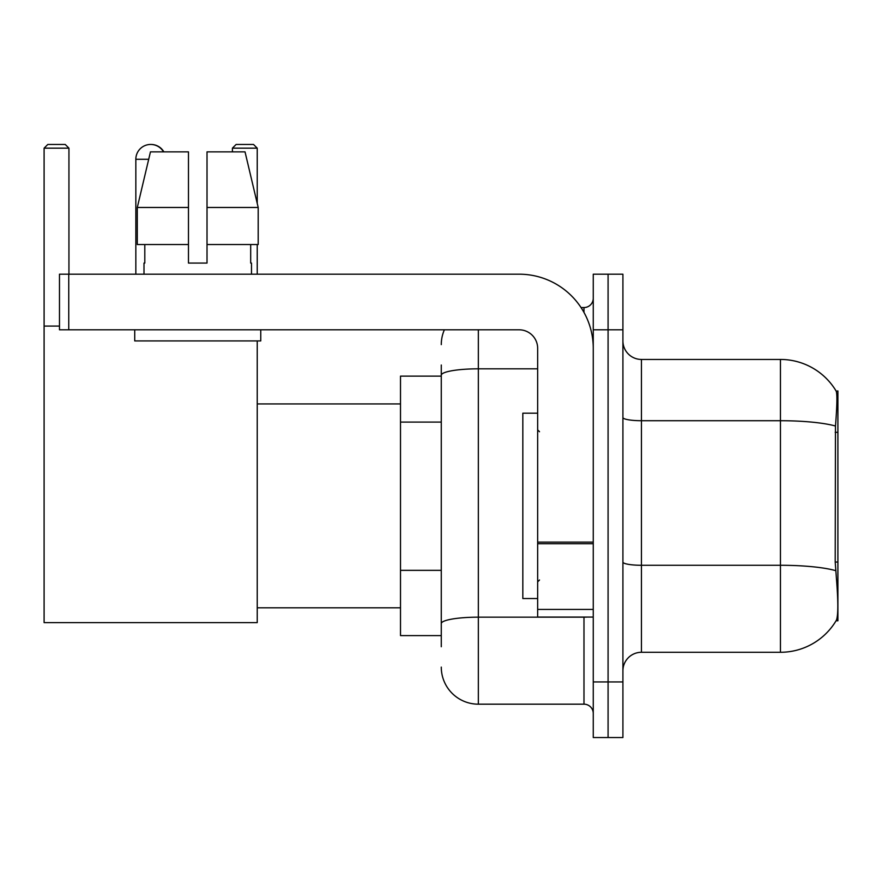 <?xml version="1.0" encoding="UTF-8"?>
<svg xmlns="http://www.w3.org/2000/svg" width="882" height="882" viewBox="0 0 882 882"><rect width="100%" height="100%" fill="white"/><g stroke="black" fill="none" stroke-linecap="round" stroke-linejoin="round"><path stroke-width="1.32" d="M837.9 620.774L836.081 620.774L836.401 620.222C838.275 615.393 838.275 601.359 836.401 578.151L835.21 562.043L835.474 426.017C837.084 405.852 837.327 394.254 836.213 391.189L837.9 390.958L837.9 620.774M441.276 410.957L441.276 365.016L441.276 376.129L400.505 376.129L400.505 635.602L441.276 635.602M622.913 670.816A18.533 18.533 0 0 1 641.446 652.283L780.449 652.283L780.449 359.448A64.871 64.871 0 0 1 836.081 390.958A64.871 64.871 0 0 0 780.449 359.448L641.446 359.448A18.533 18.533 0 0 1 622.913 340.915A18.533 18.533 0 0 0 641.446 359.448L641.446 652.283M836.401 620.222A64.871 64.871 0 0 1 780.449 652.283M608.084 681.94L608.084 737.539L622.913 737.539L622.913 681.94L608.084 681.94L608.084 737.539L593.255 737.539L593.255 681.94L608.084 681.94L608.084 329.802L608.084 681.94M593.255 681.94L593.255 274.192L608.084 274.192L608.084 329.802L608.084 274.192L622.913 274.192L622.913 681.94M836.213 391.189A64.871 64.871 0 0 0 780.449 359.448A64.871 64.871 0 0 1 836.213 391.189M441.276 646.727L441.276 365.016M478.342 329.802L478.342 704.178L583.983 704.178L583.983 617.069M581.04 307.553L583.983 307.553A9.272 9.272 0 0 0 593.255 298.292M441.276 630.046L441.276 581.47M593.255 713.45A9.272 9.272 0 0 0 583.983 704.178M441.276 344.619A37.066 37.066 0 0 1 444.374 329.802M478.342 704.178A37.066 37.066 0 0 1 441.276 667.112M207.016 263.079L188.472 263.079L207.016 263.079L188.472 263.079L207.016 263.079L207.016 151.869L245.031 151.869L258.194 207.479L258.194 244.546L207.016 244.546M257.235 148.165L232.407 148.165L236.111 144.461L253.531 144.461L257.235 148.165L257.235 203.4L258.194 207.479L207.016 207.479M537.656 413.195L522.828 413.195L522.828 598.536L537.656 598.536M135.839 274.192L135.839 159.289A14.829 14.829 0 0 1 163.512 151.869M257.235 340.915L257.235 622.626L44.1 622.626L44.1 148.165L47.804 144.461L65.224 144.461L68.939 148.165L44.1 148.165M68.939 274.192L68.939 148.165M44.1 326.086L59.48 326.086M257.235 244.546L257.235 274.192M232.407 148.165L232.407 151.869M150.855 144.461A14.829 14.829 0 0 1 163.876 151.869M593.255 617.069L537.656 617.069L537.656 542.121L593.255 542.121M593.255 348.335A74.132 74.132 0 0 0 519.123 274.192L68.752 274.192L68.752 329.802L519.123 329.802A18.533 18.533 0 0 1 537.656 348.335L537.656 542.121M68.752 329.802L59.48 329.802L59.48 274.192L68.752 274.192M188.472 207.479L188.472 244.546L188.472 207.479L137.294 207.479L150.458 151.869L188.472 151.869L188.472 263.079M143.998 263.079L144.802 263.079L143.998 263.079L143.998 274.192M251.491 263.079L250.686 263.079L251.491 263.079L251.491 274.192M250.686 244.546L250.686 263.079M144.802 263.079L144.802 244.546M134.726 329.802L134.726 340.915L260.763 340.915L260.763 329.802M188.472 244.546L137.294 244.546L137.294 207.479L150.458 151.869M258.194 244.546L258.194 207.479L245.031 151.869M837.9 432.312L835.21 432.312M837.9 562.043L835.21 562.043M441.276 422.081L400.505 422.081M441.276 570.345L400.505 570.345M835.474 426.017A64.871 11.268 180 0 0 780.449 420.714L641.446 420.714A18.533 3.219 0 0 1 622.913 417.495M835.673 570.632A64.871 11.268 180 0 0 780.449 565.274L641.446 565.274A18.533 3.219 0 0 1 622.913 562.055M622.913 329.802L593.255 329.802M587.203 617.069A9.272 1.61 0 0 1 583.983 617.168L478.342 617.168A37.066 6.439 180 0 0 441.276 623.607M441.276 375.258A37.066 6.439 180 0 1 478.342 368.819L537.656 368.819M583.983 312.437L583.983 307.553M148.694 159.289L135.839 159.289M593.255 543.731L537.656 543.731M537.656 609.418L593.255 609.418M539.508 431.728L537.656 429.876M539.508 580.003L537.656 581.855M257.235 607.808L400.505 607.808M257.235 403.934L400.505 403.934"/></g></svg>
